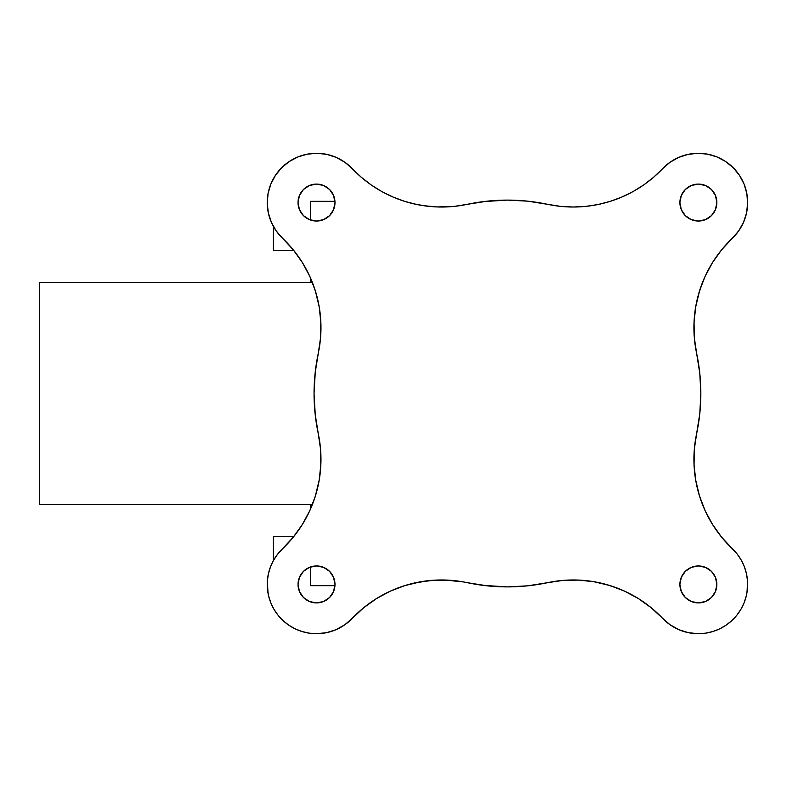 <?xml version="1.0" encoding="UTF-8"?>
<svg xmlns="http://www.w3.org/2000/svg" width="787" height="787" viewBox="0 0 787 787"><rect width="100%" height="100%" fill="white"/><g stroke="black" fill="none" stroke-linecap="round" stroke-linejoin="round"><path stroke-width="1.18" d="M39.35 282.631L39.35 504.359L312.449 504.359L39.35 504.359L39.35 282.631L312.449 282.631L39.35 282.631M310.353 201.334L310.353 219.986L310.353 201.334L334.947 201.334L310.353 201.334M310.353 567.014L310.353 585.666L334.947 585.666L310.353 585.666L310.353 567.014M310.353 504.359L310.353 509.386L310.353 504.359M316.512 602.911A18.475 18.475 0 0 1 298.037 584.436A18.475 18.475 0 0 1 316.512 565.951L323.585 567.358L329.576 571.362L333.58 577.363L334.987 584.436L333.58 591.499L329.576 597.5L323.585 601.504L316.512 602.911L309.439 601.504L303.448 597.5L299.444 591.499L298.037 584.436L299.444 577.363L303.448 571.362L309.439 567.358L316.512 565.951A18.475 18.475 0 0 1 334.987 584.436A18.475 18.475 0 0 1 316.512 602.911M698.384 221.039A18.475 18.475 0 0 1 679.899 202.564A18.475 18.475 0 0 1 698.384 184.089L705.447 185.496L711.448 189.5L715.452 195.491L716.859 202.564L715.452 209.637L711.448 215.628L705.447 219.632L698.384 221.039L691.311 219.632L685.32 215.628L681.306 209.637L679.899 202.564L681.306 195.491L685.32 189.5L691.311 185.496L698.384 184.089A18.475 18.475 0 0 1 716.859 202.564A18.475 18.475 0 0 1 698.384 221.039M316.512 221.039A18.475 18.475 0 0 1 298.037 202.564A18.475 18.475 0 0 1 316.512 184.089L323.585 185.496L329.576 189.5L333.58 195.491L334.987 202.564L333.58 209.637L329.576 215.628L323.585 219.632L316.512 221.039L309.439 219.632L303.448 215.628L299.444 209.637L298.037 202.564L299.444 195.491L303.448 189.5L309.439 185.496L316.512 184.089A18.475 18.475 0 0 1 334.987 202.564A18.475 18.475 0 0 1 316.512 221.039M698.384 602.911A18.475 18.475 0 0 1 679.899 584.436A18.475 18.475 0 0 1 698.384 565.951L705.447 567.358L711.448 571.362L715.452 577.363L716.859 584.436L715.452 591.499L711.448 597.5L705.447 601.504L698.384 602.911L691.311 601.504L685.32 597.5L681.306 591.499L679.899 584.436L681.306 577.363L685.32 571.362L691.311 567.358L698.384 565.951A18.475 18.475 0 0 1 716.859 584.436A18.475 18.475 0 0 1 698.384 602.911M747.05 592.099L747.542 581.131L746.509 573.88L744.413 566.856L741.295 560.216L737.232 554.117L732.303 548.696A49.276 49.276 0 0 1 698.384 633.702A49.276 49.276 0 0 1 662.644 618.356L662.664 618.375M600.914 203.892L610.407 201.305L598.268 204.463M585.941 206.371L597.904 204.541M746.538 212.972L747.65 203.203L746.804 193.425L744.03 184.001L739.436 175.324L733.218 167.72L725.624 161.502L716.937 156.918L707.523 154.144L697.735 153.298L687.986 154.4L678.64 157.42L670.081 162.23L662.644 168.644A123.185 123.185 0 0 1 573.3 207.02L585.597 206.41M712.579 262.464L721.718 249.705L732.303 238.304A49.276 49.276 0 0 0 733.218 167.72A49.276 49.276 0 0 0 662.644 168.644L653.594 177.252L643.727 184.906L633.132 191.516L621.917 197.025L610.21 201.364L598.12 204.502L585.774 206.391L573.3 207.02A123.185 123.185 0 0 1 547.673 204.335L527.674 201.157L507.448 200.105L487.222 201.157L467.222 204.335A193.395 193.395 0 0 1 547.673 204.335A193.395 193.395 0 0 0 467.222 204.335A193.395 193.395 0 0 1 467.222 204.335A123.185 123.185 0 0 1 352.251 168.644L352.232 168.625M547.683 582.665A193.395 193.395 0 0 1 547.673 582.665A193.395 193.395 0 0 1 507.448 586.895A193.395 193.395 0 0 0 547.673 582.665A123.185 123.185 0 0 1 662.644 618.356L670.209 624.858L678.935 629.708L688.458 632.699L698.384 633.702L705.693 633.161L712.835 631.538L719.662 628.872L726.027 625.222L731.762 620.668L736.77 615.316L740.931 609.276L744.148 602.694L746.351 595.7L747.493 588.46M712.579 524.536L721.718 537.295L732.303 548.696A123.185 123.185 0 0 1 696.613 433.726L696.613 433.726A193.395 193.395 0 0 0 696.613 353.274A193.395 193.395 0 0 1 696.613 433.726L699.781 413.726L700.843 393.5L699.781 373.274L696.613 353.274A193.395 193.395 0 0 1 696.613 353.274A123.185 123.185 0 0 1 732.303 238.304L738.718 230.866L743.528 222.308L746.548 212.933M596.182 204.876L586.827 206.283L573.3 207.02L560.413 206.351L547.673 204.335A193.395 193.395 0 0 1 547.683 204.335M352.232 618.375L352.251 618.356A49.276 49.276 0 0 1 270.748 602.694A49.276 49.276 0 0 1 282.592 548.696L277.663 554.117L273.601 560.216L270.482 566.856L268.387 573.88L267.354 581.131L268.042 593.309M273.394 560.58L273.394 536.39L293.905 536.39L273.394 536.39L273.394 560.58M273.394 250.6L273.394 226.42L273.394 250.6L293.905 250.6L273.394 250.6M310.353 277.614L310.353 282.631L310.353 277.614M318.312 433.903L316.266 422.698M315.312 415.585L314.052 393.756M314.052 393.244L315.312 371.405M316.266 364.302L318.322 353.088M708.497 517.482L705.162 510.763M701.345 501.476L698.413 492.308L695.659 479.942L699.486 495.958M609.905 585.538L593.89 581.701L606.256 584.466L618.533 588.578M624.711 591.214L630.967 594.303M638.483 598.632L651.243 607.771L662.644 618.356L651.124 607.672L638.336 598.543L624.494 591.116L609.817 585.508L594.539 581.819L578.927 580.098L563.217 580.383L547.673 582.665L555.042 581.327M652.256 178.393L648.783 181.187M640.677 186.962L636.427 189.618M627.741 194.34L623.629 196.268M611.115 201.079L610.407 201.305M699.643 290.541L695.659 307.048L698.413 294.682L702.525 282.415M705.162 276.237L708.261 269.971M268.347 212.952L271.367 222.308L276.178 230.866L282.592 238.304A49.276 49.276 0 0 1 281.667 167.72A49.276 49.276 0 0 1 352.251 168.644L344.814 162.23L336.256 157.42L326.88 154.39L317.151 153.298L307.373 154.144L297.939 156.928M268.347 212.962L267.246 203.203L268.092 193.425L270.866 184.001L275.45 175.324L281.667 167.72L289.272 161.502L297.958 156.918M282.592 238.304L293.276 249.823L302.405 262.612L309.832 276.453L315.439 291.131L319.128 306.399L320.84 322.021L320.565 337.731L318.282 353.274A193.395 193.395 0 0 0 318.282 433.726L318.282 433.726A193.395 193.395 0 0 1 318.282 353.274A193.395 193.395 0 0 1 318.282 353.265A123.185 123.185 0 0 0 282.592 238.304L293.177 249.705L302.306 262.464M306.389 269.518L309.734 276.237M313.541 285.514L316.482 294.682L319.237 307.048L315.41 291.042M404.488 201.305L403.78 201.079M391.257 196.268L387.145 194.34M378.458 189.618L374.209 186.962M366.112 181.187L362.64 178.393M305.671 217.527L305.061 217.064M267.403 588.46L268.544 595.7L270.748 602.694L273.965 609.276L278.116 615.316L283.123 620.668L288.868 625.222L295.223 628.872L302.06 631.538L309.202 633.161L316.512 633.702L326.438 632.699L335.96 629.708L344.686 624.858L352.251 618.356A123.185 123.185 0 0 1 467.222 582.665A193.395 193.395 0 0 1 467.212 582.665A193.395 193.395 0 0 0 507.448 586.895A193.395 193.395 0 0 1 467.222 582.665L487.222 585.833L507.448 586.895L527.674 585.833L547.673 582.665M420.996 581.701L404.488 585.695L412.762 583.393L429.112 580.609L420.996 581.701M404.99 585.538L399.471 587.397M455.014 580.708L463.543 581.947L452.368 580.442L435.988 580.098M435.86 580.108L429.112 580.609L444.744 580.009L463.543 581.947M320.24 341.066L315.105 373.274L314.052 393.5L315.105 413.726L318.282 433.726A123.185 123.185 0 0 1 282.592 548.696L293.177 537.295L302.316 524.536M320.506 448.58L319.611 441.094L320.506 448.61M312.37 504.585L315.253 496.449L319.237 479.942L315.41 495.958M319.611 345.896L320.427 339.276M441.596 207.02L454.591 206.342L467.222 204.335L454.483 206.351L437.139 206.942L423.426 205.673L428.974 206.371M694.39 338.42L695.275 345.896L694.39 338.39M694.655 445.934L694.468 447.714M451.679 580.383L435.968 580.098L420.347 581.819L405.079 585.508L390.401 591.116L376.56 598.543L363.771 607.672L352.251 618.356L363.653 607.771L376.412 598.632M383.466 594.549L390.185 591.214M309.734 510.763L306.635 517.02M732.303 548.696L721.62 537.177L712.491 524.388L705.063 510.547L699.456 495.869L695.767 480.591L694.045 464.979L694.331 449.269L696.613 433.726L695.275 441.094M695.275 345.896L696.613 353.274L694.331 337.731L694.045 322.021L695.767 306.399L699.456 291.131L705.063 276.453L712.491 262.612L721.62 249.823L732.303 238.304M429.122 206.391L416.776 204.502L404.685 201.364L392.979 197.025L381.764 191.516L371.169 184.906L361.302 177.252L352.251 168.644M319.611 441.094L318.282 433.726L320.565 449.269L320.84 464.979L319.128 480.591L315.439 495.869L309.832 510.547L302.405 524.388L293.276 537.177L282.592 548.696M466.947 204.384L476.401 202.603M483.562 201.58L507.438 200.105M527.064 201.098L533.537 201.865M546.463 204.079L547.742 204.345M696.603 353.206L696.869 354.475M699.082 367.46L699.85 373.874M699.85 413.126L699.082 419.579M696.869 432.525L696.603 433.794M547.742 582.655L546.463 582.921M533.497 585.135L527.064 585.902M507.408 586.895L483.562 585.42M476.401 584.387L466.947 582.606M452.368 580.442L453.223 580.521M320.653 450.528L320.889 463.937L319.237 479.942M319.237 307.048L320.889 323.063L320.506 338.42M573.3 207.02L560.305 206.342L547.673 204.335M694.232 336.462L694.006 323.063L695.659 307.048M695.659 479.942L694.006 463.937L694.39 448.58M564.476 580.285L577.884 580.058L593.89 581.701"/></g></svg>
